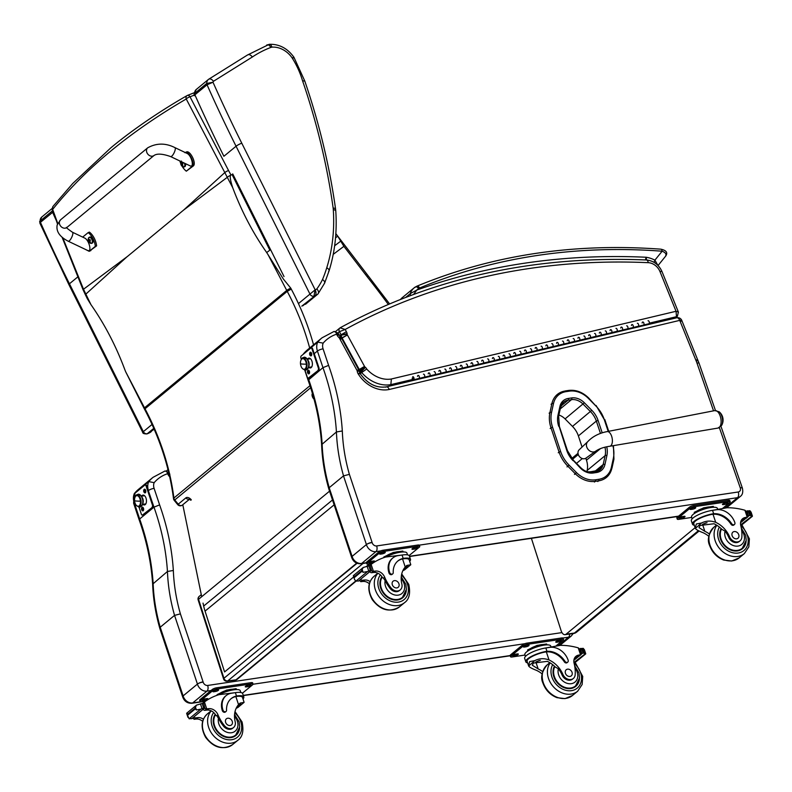 <?xml version="1.0" encoding="UTF-8"?>
<svg xmlns="http://www.w3.org/2000/svg" width="792" height="792" viewBox="0 0 792 792"><rect width="100%" height="100%" fill="white"/><g stroke="black" fill="none" stroke-linecap="round" stroke-linejoin="round"><path stroke-width="1.19" d="M333.214 254.361L343.896 246.342L337.729 236.184L335.521 237.847M270.567 249.638L266.696 252.549L283.387 279.081L290.783 288.169A3.307 0.505 152.4 0 0 286.734 290.417L144.51 407.83L125.69 371.795L144.095 408.385A3.307 0.505 -27.6 0 1 144.51 407.83A132.422 106.039 -129.5 0 0 145.015 408.781L287.229 291.357A234.422 187.704 -129.5 0 1 309.672 348.025M335.838 233.69L337.729 236.184M232.69 187.635C230.165 179.784 229.601 175.626 230.997 175.131L231.036 175.101A129.482 90.674 -130.2 0 1 228.561 170.518L190.011 96.792A3.307 1.069 151.6 0 0 186.239 98.99A3.307 2.485 -120 0 1 187.07 95.604L187.07 95.604A3.307 2.485 -120 0 1 187.338 95.476A3.307 1.921 -111.6 0 1 187.506 95.396A3.307 3.307 0 0 0 187.07 95.604C162.885 109.336 133.294 129.046 110.831 147.847L72.735 183.496L53.193 206.158A3.307 2.772 38.9 0 0 52.955 209.029C85.506 168.498 129.938 131.819 186.239 98.99L232.69 187.635C241.58 211.306 252.915 232.947 266.696 252.549M228.561 170.518A3.307 0.723 152.5 0 0 224.552 172.795L183.665 210.038L127.522 256.39L83.506 289.238L62.845 237.917M87.367 298.782L90.951 304.643L83.506 289.238L83.051 289.724L85.318 294.594L126.789 256.994M90.951 304.643C104.702 324.304 115.998 345.985 124.829 369.676L125.69 371.795M189.387 499.118A3.307 2.653 -129.5 0 1 185.863 497.881L177.715 504.613A3.307 3.307 0 0 0 182.358 505.078A3.307 1.98 50.8 0 1 182.358 505.078A3.307 1.98 50.8 0 1 182.338 505.098L189.516 499.178M53.222 206.128A3.307 2.772 38.9 0 0 53.193 206.158A3.307 3.307 0 0 0 52.628 209.276L57.479 224.027M182.358 505.078L189.565 499.198L182.368 505.078A3.307 2.653 50.5 0 1 178.22 504.187L174.755 499.97A3.307 2.653 -129.5 0 1 173.894 498.029A3.307 1.228 172.8 0 0 173.517 498.703L173.517 498.703A3.307 3.307 0 0 0 174.24 500.386L310.662 387.763M57.747 223.403L52.628 209.276M194.347 95.684L194.891 94.812A3.307 2.653 -129.5 0 1 194.585 93.486L194.347 95.684M301.811 306.138L315.077 295.703A4.633 2.663 -109.8 0 0 315.176 289.842L241.768 143.184A4.633 0.772 -26.6 0 0 236.065 146.233L223.898 156.272A1271.259 1017.938 -129.5 0 1 194.891 94.812L207.049 84.774L212.999 82.239L206.742 83.447A3.307 2.653 50.5 0 0 207.049 84.774A1271.259 1017.938 50.5 0 0 236.065 146.233L309.959 294.089A3.307 2.653 50.5 0 0 313.969 296.099L315.087 289.872L298.445 303.593M302.91 305.742L315.077 295.703A13.246 10.603 50.5 0 0 317.671 294.228A13.246 10.603 50.5 0 0 317.938 293.99L324.611 283.15L329.046 270.913C334.897 252.133 337.144 232.195 335.788 211.078A4.633 1.861 176.3 0 0 333.303 209.613A186.922 149.668 -129.5 0 1 326.759 267.765C329.026 269.132 329.63 270.409 328.561 271.597M317.938 293.99C319.047 292.733 318.671 291.03 316.84 288.902A8.603 6.89 -129.5 0 1 315.176 289.842M324.166 283.734C325.235 282.516 324.69 281.101 322.512 279.507A84.576 67.726 -129.5 0 1 316.84 288.902M208.623 79.299A6.623 5.306 50.5 0 0 208.395 79.467L208.623 79.299C210.078 78.448 211.702 79.101 213.503 81.269L252.371 56.984C250.619 54.797 249.015 54.123 247.559 54.975L269.27 44.303C279.23 43.976 287.456 48.292 293.931 57.252L304.821 81.111L302.544 80.744A643.896 515.592 -129.5 0 1 333.145 208.039A21.849 17.493 -129.5 0 1 333.303 209.613M293.297 57.935C294.406 56.974 294.04 57.004 292.198 58.014A77.982 62.439 -129.5 0 1 302.544 80.744M268.458 44.659C269.834 43.837 271.012 44.659 271.983 47.144A21.572 17.275 -129.5 0 1 292.198 58.014M266.656 45.104C268.082 44.273 269.458 45.055 270.795 47.441A21.572 17.275 -129.5 0 1 271.983 47.144M247.688 54.876L208.712 79.23M39.897 223.205L40.441 222.324A3.307 2.653 -129.5 0 1 40.125 221.008L39.897 223.195L68.874 284.575A4.633 0.772 153.4 0 1 69.449 283.783A1271.259 1017.938 -129.5 0 1 40.441 222.324L53.42 211.712M146.876 433.927L147.352 433.65A3.307 2.653 -129.5 0 1 143.342 431.65L142.659 432.214L68.874 284.575M53.024 210.494L52.282 210.969A3.307 2.653 50.5 0 0 52.599 212.286A1271.259 1017.938 50.5 0 0 56.351 220.661M60.578 219.8L147.728 147.797C156.479 142.966 165.538 142.906 174.923 147.619A4.97 1.495 115.5 0 1 175.082 150.203A4.97 1.495 115.5 0 1 172.953 154.806A4.97 1.495 115.5 0 1 170.656 156.588C162.657 153.757 157.133 153.381 154.054 155.46A4.97 3.98 50.4 0 1 148.757 155.064A4.97 3.98 50.4 0 1 146.619 149.589A4.97 3.98 50.4 0 1 147.728 147.797A4.97 3.98 50.4 0 0 146.619 149.589A4.97 3.98 50.4 0 0 148.757 155.064A4.97 3.98 50.4 0 0 154.054 155.46L66.904 227.452A4.97 3.98 50.4 0 1 61.608 227.066A4.97 3.98 50.4 0 1 59.469 221.592A4.97 3.98 50.4 0 1 60.578 219.8L57.163 225.047C56.004 231.412 59.687 236.808 68.211 241.214A4.97 1.495 -64.5 0 0 71.696 237.372A4.97 1.495 -64.5 0 0 72.488 232.254L84.576 238.006C89.219 239.956 92.268 252.945 87.476 250.391L68.211 241.214M82.695 237.115L88.169 232.591A13.652 7.91 68.7 0 1 95.347 246.342L89.199 251.321L85.338 249.381M89.199 251.321L96.614 245.847A13.652 7.91 -111.3 0 0 89.427 232.105L88.169 232.591M95.347 246.342L96.614 245.847M185.17 152.5L186.13 152.203C189.545 149.183 196.871 163.201 193.317 165.954L186.318 171.181A13.652 7.91 68.7 0 1 182.16 166.3M184.873 152.698C188.288 149.678 195.614 163.696 192.06 166.449L186.318 171.181M180.725 163.429A13.652 7.91 68.7 0 1 179.863 160.974M170.656 156.588L189.912 165.766C194.703 168.31 191.654 155.321 187.011 153.381L174.923 147.619M89.585 237.174A3.257 1.891 68.7 0 1 89.813 237.065A3.257 1.891 68.7 0 1 92.753 239.412A3.257 1.891 68.7 0 1 92.179 243.134A3.257 1.891 68.7 0 1 91.931 243.194M89.813 237.065L88.328 238.56A3.138 1.822 68.7 0 1 88.853 237.62A3.138 1.822 68.7 0 1 92.219 240.471A3.138 1.822 68.7 0 1 90.07 243.035L91.704 243.312A3.257 1.891 -111.3 0 0 92.288 239.59A3.257 1.891 -111.3 0 0 89.347 237.244A3.257 1.891 -111.3 0 0 89.031 237.432A3.257 1.891 -111.3 0 0 88.823 237.65M90.209 242.253A1.732 1 -111.3 0 0 90.397 242.095A4.237 3.168 -127.4 0 1 89.813 241.431L90.407 240.194A1.732 1 -111.3 0 0 90.209 239.837A4.237 0.851 156.6 0 0 89.605 240.214L89.011 239.897A4.237 3.158 -128 0 1 88.823 239.085A1.732 1 -111.3 0 0 88.635 239.243A4.237 3.594 48.3 0 0 88.803 240.075L88.793 240.887A4.237 0.871 156.4 0 0 88.625 241.154A1.732 1 -111.3 0 0 88.813 241.51L89.605 241.609A4.237 3.584 47.6 0 0 90.209 242.253L90.189 242.134A1.604 0.931 68.7 0 0 90.328 242.025M90.268 240.035L89.011 239.897M89.011 241.293L89.872 241.501M88.625 241.154L88.724 241.095A2504.492 518.047 -23.6 0 0 89.684 240.709A1.138 0.663 68.7 0 0 89.704 240.758M89.912 239.62L89.684 240.709M185.457 163.637A3.257 1.891 68.7 0 1 184.675 166.716A3.257 1.891 68.7 0 1 184.427 166.775M184.427 163.152A3.138 1.822 68.7 0 1 184.566 166.28A3.138 1.822 68.7 0 1 182.566 166.607L184.209 166.894A3.257 1.891 -111.3 0 0 184.853 163.35M181.447 161.053L180.833 162.142A3.138 1.822 68.7 0 1 181.061 161.548M182.704 165.835A1.732 1 -111.3 0 0 182.903 165.677A4.237 3.168 -127.4 0 1 182.318 165.013L182.903 163.776A1.732 1 -111.3 0 0 182.714 163.409A4.237 0.851 156.6 0 0 182.101 163.795L181.516 163.479A4.237 3.158 -128 0 1 181.319 162.667A1.732 1 -111.3 0 0 181.13 162.825A4.237 3.594 48.3 0 0 181.299 163.657L181.299 164.459A4.237 0.871 156.4 0 0 181.13 164.726A1.732 1 -111.3 0 0 181.319 165.092L182.101 165.191A4.237 3.584 47.6 0 0 182.704 165.835L182.685 165.716A1.604 0.931 68.7 0 0 182.823 165.607M182.774 163.607L181.516 163.479M181.507 164.875L182.368 165.073M181.13 164.726L181.22 164.667A2504.492 518.047 -23.6 0 0 182.18 164.29A1.138 0.663 68.7 0 0 182.21 164.34M182.417 163.201L182.18 164.29M698.465 530.64L574.408 633.065A6.623 5.306 50.5 0 0 576.665 632.095L699.168 530.967M695.109 527.68L566.102 634.184L574.408 633.065A6.623 3.554 82.3 0 1 573.339 633.551L573.339 633.551A6.623 6.623 0 0 0 576.665 632.095M566.102 634.184A6.623 3.554 82.3 0 1 565.033 634.669A6.623 3.554 82.3 0 1 561.092 630.64L531.402 538.322M602.989 465.241A17.464 13.979 -129.5 0 1 600.267 468.537A17.464 13.979 -129.5 0 1 594.871 471.002L591.545 471.606A17.464 13.979 -129.5 0 1 586.941 471.646L587.169 470.448A20.275 16.236 50.5 0 0 586.456 460.182L585.813 458.221M582.08 447.034L578.378 435.917A20.275 16.236 50.5 0 0 572.487 426.413L565.062 418.909A13.652 10.93 50.5 0 0 558.895 415.018M578.012 453.321L571.794 458.459M578.289 454.519L572.507 459.291M582.328 458.558L576.497 463.37M721.651 425.403A8.049 4.029 -100.3 0 0 719.176 411.8L714.869 410.583A8.88 4.445 79.7 0 1 720.849 418.522A8.88 4.445 79.7 0 1 718.037 428.066L721.651 425.403A10.761 10.761 0 0 0 719.176 411.791M587.773 441.629L579.15 449.816A5.376 4.306 50.5 0 0 579.427 456.548A5.376 4.306 50.5 0 0 585.991 458.103L595.663 451.192A6.207 4.97 -129.5 0 1 595.663 451.192A6.207 4.97 -129.5 0 1 595.653 451.192A6.207 4.97 -129.5 0 1 589.476 450.707A6.207 4.97 -129.5 0 1 586.446 444.48A6.207 4.97 -129.5 0 1 587.773 441.629C592.634 436.471 599.089 433.125 607.137 431.6L714.869 410.583M235.462 680.081A3.307 1.772 -97.7 0 0 235.996 679.833L227.69 680.952A3.307 1.772 82.3 0 1 227.155 681.199L235.462 680.081A3.307 3.307 0 0 0 237.125 679.348L237.125 679.348A3.307 2.653 -129.5 0 1 235.996 679.833L355.509 581.17M223.562 678.932A3.307 0.881 -17.8 0 1 223.938 678.289L198.544 599.316A3.307 0.881 162.2 0 0 198.168 599.96L223.562 678.932A3.307 3.307 0 0 0 227.155 681.199M329.551 491.159L198.544 599.316A3.307 2.653 -129.5 0 1 199.208 596.396A3.307 3.307 0 0 0 198.168 599.96M353.707 576.913L227.69 680.952A3.307 2.653 -129.5 0 1 223.938 678.289L363.063 563.439M182.794 504.732L201.703 596.713M356.687 563.152L224.572 671.933L357.073 563.3M224.572 671.933L205.059 611.127A52.965 42.431 -129.5 0 1 203.673 606.048L203.019 603.108M134.729 501.88L134.125 502.375A4.366 1.138 161.6 0 0 133.62 503.217L139.145 519.799L139.659 518.968L134.125 502.375A13.246 10.603 -129.5 0 1 134.442 493.426L148.757 481.615A13.246 10.603 50.5 0 0 148.441 490.555A4.366 1.138 -18.4 0 1 154.103 488.347A8.87 7.108 -129.5 0 1 154.173 482.655L148.757 481.615A49.658 39.768 50.5 0 1 153.034 477.338L138.719 489.159A49.658 39.768 -129.5 0 0 134.442 493.426L138.719 489.159M159.895 628.64L182.615 696.742L183.12 695.891L160.212 627.224A183.041 146.57 -129.5 0 1 153.133 583.298A226.522 181.378 50.5 0 0 139.659 518.968L153.975 507.147A226.522 181.378 -129.5 0 1 167.449 571.477A183.041 146.57 50.5 0 0 174.547 615.384L197.436 684.08A4.366 1.138 -18.4 0 1 203.089 681.862L180.398 613.859L174.517 615.404L160.212 627.224L159.895 628.64C155.628 613.741 153.202 598.92 152.638 584.169L167.449 571.477L173.339 570.478A230.888 184.882 50.5 0 0 159.618 504.9L154.103 488.347M164.548 471.24C166.023 470.646 167.033 471.468 167.577 473.715L168.369 473.161M169.023 472.596L165.053 470.963L153.034 477.338M203.168 682.13A4.366 1.287 164.8 0 0 197.436 684.08A8.276 6.623 50.5 0 0 206.999 691.119A4.366 2.356 -98.5 0 0 207.682 685.456A3.911 3.128 -129.5 0 1 203.168 682.13A4.366 3.495 50.5 0 0 203.089 681.862M169.31 474.873C170.339 473.933 169.904 473.814 168.013 474.507A7.494 5.999 50.5 0 0 169.706 476.833M148.322 490.654L153.975 507.147L159.618 504.9M133.62 503.217L134.234 493.634M139.154 519.809C146.758 541.283 151.252 562.736 152.638 584.189L152.638 584.169M197.436 684.08L183.12 695.891A8.276 6.623 -129.5 0 0 192.684 702.94A4.366 2.356 81.5 0 1 192.001 703.256L205.455 701.247M303.247 354.291A13.246 10.603 -129.5 0 1 303.425 353.915L317.74 342.104A13.246 10.603 50.5 0 0 317.424 351.044A4.366 1.138 -18.4 0 1 323.077 348.836A8.87 7.108 -129.5 0 1 323.156 343.144L317.74 342.104A49.658 39.768 50.5 0 1 322.017 337.828L307.702 349.648A49.658 39.768 -129.5 0 0 303.425 353.915L307.702 349.648M333.531 331.729C335.006 331.135 336.016 331.957 336.56 334.204L337.352 333.65M340.996 339.025C342.025 338.085 341.58 337.946 339.669 338.6L356.954 370.339A4.366 0.614 151.4 0 1 358.776 369.923L341.055 337.352L338.006 333.085L334.036 331.452L322.017 337.828M343.5 475.893L366.409 544.569A4.366 1.138 -18.4 0 1 372.072 542.352L349.381 474.349L343.5 475.893L329.185 487.714L328.878 489.129C324.601 474.23 322.186 459.409 321.621 444.658L336.432 431.967L342.312 430.967A230.888 184.882 50.5 0 0 328.601 365.389L323.077 348.836M681.249 321.205A4.366 0.96 158 0 0 681.773 320.404A4.366 0.96 158 0 0 679.734 320.374A4.366 2.435 -103.4 0 0 676.705 317.79L386.318 386.872C376.131 388.308 367.31 383.734 359.835 373.161L359.489 371.517L357.182 370.765A6.781 5.435 50.5 0 0 358.043 373.646A29.195 23.384 50.5 0 0 389.278 389.466L679.734 320.374L695.802 360.053A38.669 30.967 -129.5 0 1 696.98 363.073L713.543 410.84M385.694 387.179C387.021 386.397 388.209 387.159 389.278 389.466M359.271 373.873C360.301 372.943 359.885 372.864 358.043 373.646M358.776 369.923L359.489 371.517M358.499 371.181C359.528 370.24 359.083 370.092 357.162 370.745A2.01 1.604 -129.5 0 1 357.182 370.765M340.619 338.293C341.649 337.362 341.223 337.253 339.352 337.986A8.356 6.692 -129.5 0 1 339.669 338.6M339.61 336.867C340.778 336.085 340.669 336.422 339.293 337.877A1.406 1.119 -129.5 0 1 339.352 337.986M338.293 335.363C339.322 334.422 338.887 334.303 336.996 334.996A7.494 5.999 50.5 0 0 339.293 337.877M304.791 370.28L308.128 380.289L322.958 367.637L328.601 365.389M372.151 542.619A4.366 1.287 164.8 0 0 366.409 544.569A8.276 6.623 50.5 0 0 375.982 551.608A4.366 2.356 -98.5 0 0 376.665 545.945A3.911 3.128 -129.5 0 1 372.151 542.619A4.366 3.495 50.5 0 0 372.072 542.352M715.463 410.503L699.088 363.31L681.773 320.404A4.366 4.366 0 0 0 676.705 317.79M697.297 360.825C698.316 359.865 697.821 359.608 695.802 360.053M366.409 544.569L352.103 556.38L329.185 487.714M587.11 470.725L587.387 469.191M328.878 489.129L351.599 557.231L352.103 556.38A8.276 6.623 -129.5 0 0 361.667 563.429A4.366 2.356 81.5 0 1 360.984 563.746L366.478 562.924M677.447 316.196A3.307 2.653 -129.5 0 1 677.388 316.246L678.398 312.088L676.051 311.276L676.487 316.691L674.527 318.315M337.897 332.917L339.412 331.67L341.095 334.759L346.391 331.7L345.173 329.472L340.124 327.848A3.307 2.653 50.5 0 0 339.798 328.066A3.307 2.653 50.5 0 0 339.788 328.076A3.307 2.653 50.5 0 0 339.412 331.67L345.173 329.472A793.475 635.362 -129.5 0 1 648.262 262.677A12.187 9.752 -129.5 0 1 659.983 271.597L676.051 311.276L391.367 378.992L390.852 384.635L412.711 379.437M391.367 378.992A27.077 21.681 -129.5 0 1 366.696 368.993A6.702 5.366 50.5 0 0 365.458 367.32A1.049 0.842 -129.5 0 1 364.657 366.617A2.02 1.614 -129.5 0 1 364.528 366.399L347.401 334.957L342.124 338.045L359.212 369.399A6.386 5.118 50.5 0 0 359.499 369.904A5.692 4.564 50.5 0 0 360.33 371.022A5.415 4.336 50.5 0 0 361.35 371.943A2.336 1.871 -129.5 0 1 361.617 372.468A31.452 25.186 50.5 0 0 390.852 384.635L388.892 386.258M364.528 366.399L358.717 369.805M347.401 334.957A1.633 1.307 -129.5 0 1 347.341 334.848L342.025 337.857A5.999 4.801 50.5 0 0 342.124 338.045L341.629 338.451M347.341 334.848A1.624 1.297 -129.5 0 1 347.104 334.125L341.223 335.174A5.989 4.792 50.5 0 0 342.025 337.857L341.53 338.263M347.104 334.125A3.247 2.594 -129.5 0 1 347.134 333.571L341.213 334.976A7.613 6.098 50.5 0 0 341.223 335.174L340.025 336.154M366.696 368.993L360.152 373.675M365.458 367.32L359.845 373.18M364.894 366.943L359.518 371.695M364.657 366.617L358.984 370.319M339.917 336.055L341.213 334.976A2.703 2.168 -129.5 0 0 341.095 334.759L339.738 335.877M400.247 589.911L399.445 590.565A7.296 5.841 -129.5 0 1 389.892 588.139L390.694 587.476A7.296 5.841 -129.5 0 0 400.247 589.911A7.296 5.841 -129.5 0 0 401.861 584.011A23.077 18.483 -129.5 0 1 405.237 567.023L406.84 565.448L410.781 564.755L404.603 569.854L410.781 564.755M404.603 569.854L402.831 570.735M405.92 566.29L407.335 566.023L406.108 567.686L403.475 569.488M397.594 561.221A18.761 15.028 -129.5 0 1 402.544 558.934L404.108 558.251A15.018 3.911 -18.4 0 1 410.484 559.35L409.375 556.004A15.018 3.911 161.6 0 0 402.059 555.024L398.237 555.598A16.246 13.009 50.5 0 0 392.852 557.954A16.246 13.009 50.5 0 0 389.664 572.497A2.079 1.663 50.5 0 0 393.238 572.557A18.761 15.028 50.5 0 1 397.911 560.954A18.761 15.028 50.5 0 1 403.187 558.409L402.059 555.024M404.108 558.251L403.187 558.409M410.484 559.35A15.018 3.911 -18.4 0 1 409.692 561.35M369.953 565.528L371.121 564.379A70.379 56.361 -129.5 0 1 385.763 557.024L401.277 555.143M369.359 583.763A8.514 6.821 50.5 0 0 363.053 581.427A46.916 37.571 50.5 0 0 360.835 581.674L359.716 580.189M360.756 581.684L362.469 580.269A1.564 1.247 -129.5 0 1 360.805 579.298M353.361 575.863L354.648 579.734L353.42 576.012L354.133 576.051L353.42 576.012L354.539 579.388L355.836 581.179L367.538 571.517L370.349 570.398A5.574 4.465 -129.5 0 1 371.24 570.487L358.39 581.1L371.24 570.487M371.557 570.418L370.3 565.904L369.587 565.538A5.574 4.465 -129.5 0 1 368.844 565.874L363.201 567.498L353.351 575.626M354.034 576.972L361.498 570.814L363.201 567.498M367.538 571.517L363.092 572.329L361.498 570.814M403.465 558.776A13.622 3.544 -18.4 0 1 409.167 559.796L410.731 564.498M392.723 573.844L392.08 574.378A2.079 1.663 -129.5 0 1 389.02 573.032A16.246 13.009 -129.5 0 1 392.208 558.479L392.852 557.954M362.469 580.269A46.916 37.571 -129.5 0 1 364.765 580.011A8.514 6.821 -129.5 0 1 370.112 581.595M358.39 581.1A5.574 4.465 -129.5 0 0 357.509 581.001L355.836 581.179M383.823 557.647L383.793 557.024L393.218 552.489L402.831 551.054L403.128 551.945M393.218 552.489L393.515 553.4M383.793 557.024L383.981 557.598M384.971 557.271A11.543 3 -18.4 0 1 403.029 551.945M371.587 564.033L372.131 563.647M390.694 587.476A36.491 29.225 -129.5 0 1 384.665 577.17A8.514 6.821 -129.5 0 0 375.636 571.032A46.916 37.571 -129.5 0 0 373.428 571.279L370.805 570.686M369.963 571.725A1.564 1.247 -129.5 0 0 371.636 572.705A46.916 37.571 -129.5 0 1 373.923 572.448A8.514 6.821 -129.5 0 1 382.536 577.695L383.467 578.16L384.665 577.17M385.882 557.014A13.622 3.544 -18.4 0 1 399.109 552.41A13.622 3.544 -18.4 0 1 406.94 553.093L407.533 554.885M372.428 563.429L368.379 564.033A3.307 0.861 -18.4 0 1 366.765 563.815L366.369 562.607A3.307 0.861 -18.4 0 1 366.745 561.964L378.982 551.866A3.307 0.861 -18.4 0 1 383.269 550.192L417.731 545.054A3.307 0.861 -18.4 0 1 419.344 545.272L419.74 546.48A3.307 0.861 -18.4 0 1 419.364 547.114L409.108 555.578M366.765 563.815A3.307 0.861 -18.4 0 1 367.151 563.181L379.388 553.083A3.307 0.861 -18.4 0 1 383.675 551.41L418.136 546.262A3.307 0.861 -18.4 0 1 419.74 546.48M415.166 547.549L416.543 547.341A2.277 0.594 -18.4 0 1 417.651 547.49A2.277 0.594 -18.4 0 1 416.671 548.371A2.277 0.594 -18.4 0 1 414.444 549.074L413.068 549.282A2.277 0.594 -18.4 0 1 411.959 549.133A2.277 0.594 -18.4 0 1 412.939 548.262A2.277 0.594 -18.4 0 1 415.166 547.549M372.072 561.221L373.448 561.013A2.277 0.594 -18.4 0 1 374.557 561.162A2.277 0.594 -18.4 0 1 373.577 562.043A2.277 0.594 -18.4 0 1 371.349 562.746L369.963 562.954A2.277 0.594 -18.4 0 1 368.864 562.805A2.277 0.594 -18.4 0 1 369.844 561.934A2.277 0.594 -18.4 0 1 372.072 561.221M382.774 552.38L384.15 552.173A2.277 0.594 -18.4 0 1 385.258 552.321A2.277 0.594 -18.4 0 1 384.278 553.202A2.277 0.594 -18.4 0 1 382.051 553.915L380.675 554.113A2.277 0.594 -18.4 0 1 379.566 553.964A2.277 0.594 -18.4 0 1 380.546 553.093A2.277 0.594 -18.4 0 1 382.774 552.38M415.424 547.51A2.277 0.594 -18.4 0 1 414.038 547.866L413.79 547.906M372.319 561.182A2.277 0.594 -18.4 0 1 370.943 561.538L370.686 561.577M383.031 552.341A2.277 0.594 -18.4 0 1 381.645 552.697L381.397 552.737M401.603 598.544A14.899 11.93 50.5 0 0 402.692 597.148M406.286 590.486A14.899 11.93 -129.5 0 1 402.613 597.812A14.899 11.93 -129.5 0 1 384.981 595.089A14.899 11.93 -129.5 0 1 381.922 576.695M389.892 588.139A36.491 29.225 -129.5 0 1 385.159 580.655L383.467 578.16M401.247 576.883L405.831 584.268L406.415 589.367L402.465 597.336L400.405 599.039A14.434 11.553 -129.5 0 1 400 599.356M392.317 584.753A3.97 3.178 50.5 0 0 398.158 587.327A3.97 3.178 50.5 0 0 398.079 582.239A3.97 3.178 50.5 0 0 393.099 581.199A3.97 3.178 50.5 0 0 392.317 584.753M708.82 536.303A23.077 18.483 50.5 0 0 703.128 532.729C698.217 530.848 695.614 529.313 695.297 528.115L696.326 523.977L701.474 523.027L695.356 528.422L693.792 523.72A13.622 3.544 -18.4 0 1 712.038 514.374L713.018 514.246A18.761 15.028 -129.5 0 1 731.016 524.235A2.079 1.663 -129.5 0 0 733.808 525.027L734.441 524.492A2.079 1.663 50.5 0 0 734.857 522.631A16.246 13.009 50.5 0 0 716.364 509.771L712.533 510.335A15.018 3.911 161.6 0 0 697.821 515.018A15.018 3.911 161.6 0 0 691.357 520.809L692.465 524.156A15.018 3.911 -18.4 0 1 712.681 513.85L712.038 514.374M701.474 523.027C706.038 520.71 710.79 520.483 715.711 522.334A23.077 18.483 -129.5 0 1 729.561 536.748L728.769 537.412A7.296 5.841 -129.5 0 0 739.253 541.5L740.055 540.847A7.296 5.841 -129.5 0 1 729.561 536.748M741.688 530.462A11.128 8.91 -129.5 0 1 739.857 545.559A11.128 8.91 -129.5 0 1 725.343 537.263A11.128 8.91 -129.5 0 1 725.076 531.145L721.977 529.412A23.077 18.483 50.5 0 0 713.998 523.75L700.059 525.462L698.989 527.611L704.84 531.313A23.077 18.483 50.5 0 1 709.375 533.986M694.307 525.274A15.018 3.911 -18.4 0 1 692.465 524.156M734.441 524.492A2.079 1.663 50.5 0 1 731.659 523.7A18.761 15.028 50.5 0 0 713.661 513.721L712.681 513.85M711.761 510.464L726.997 507.751A70.379 56.361 -129.5 0 1 744.916 510.246L745.985 511.137L747.826 516.641M719.384 527.066A17.216 13.781 50.5 0 0 718.601 539.402A17.216 13.781 50.5 0 0 742.658 551.42A17.216 13.781 50.5 0 0 740.787 525.69A8.514 6.821 -129.5 0 1 742.649 518.701A8.514 6.821 -129.5 0 1 745.054 517.552A46.916 37.571 -129.5 0 1 747.222 517.146L747.361 516.137L747.292 517.136L745.589 518.552A1.564 1.247 50.5 0 0 746.104 518.324L747.727 516.978M741.659 525.007L752.4 516.275M752.331 515.889L741.094 524.532M745.589 518.552A46.916 37.571 50.5 0 0 743.341 518.958A8.514 6.821 50.5 0 0 741.866 519.502M707.048 522.73A88.961 71.231 50.5 0 0 702.524 524.363L704.84 531.313M705.959 522.898L702.524 524.363M746.143 511.612L747.361 510.81A5.574 4.465 50.5 0 0 748.242 510.899L749.757 515.424L751.618 515.849M752.39 516.038L751.103 512.167L749.915 510.721L748.242 510.899M694.327 513.444L694.267 512.335L703.692 507.801L713.305 506.365L713.602 507.256M703.692 507.801L703.989 508.712M694.267 512.335L694.564 513.246M693.99 513.761A11.543 3 -18.4 0 1 703.227 508.959A11.543 3 -18.4 0 1 713.503 507.256M749.757 515.424A5.574 4.465 50.5 0 0 749.014 515.76L747.836 516.731M747.044 510.88L748.292 515.394L749.014 515.76M740.787 525.68A36.491 29.225 -129.5 0 1 741.876 536.719A7.296 5.841 -129.5 0 1 740.055 540.847M692.149 518.819L691.555 517.028A13.622 3.544 -18.4 0 1 697.425 511.771A13.622 3.544 -18.4 0 1 710.78 507.523A13.622 3.544 -18.4 0 1 717.413 508.405L717.651 509.147M691.693 517.433L678.853 519.344A3.307 0.861 -18.4 0 1 677.249 519.126L676.843 517.918A3.307 0.861 -18.4 0 1 677.219 517.275L689.456 507.177A3.307 0.861 -18.4 0 1 693.742 505.504L728.204 500.366A3.307 0.861 -18.4 0 1 729.818 500.584L730.224 501.791A3.307 0.861 -18.4 0 1 729.838 502.425L722.591 508.405M677.249 519.126A3.307 0.861 -18.4 0 1 677.625 518.493L689.862 508.395A3.307 0.861 -18.4 0 1 694.148 506.722L728.61 501.574A3.307 0.861 -18.4 0 1 730.224 501.791M692.525 509.226L691.149 509.424A2.277 0.594 -18.4 0 1 690.04 509.286A2.277 0.594 -18.4 0 1 691.02 508.405A2.277 0.594 -18.4 0 1 693.247 507.692L694.634 507.484A2.277 0.594 -18.4 0 1 695.732 507.632A2.277 0.594 -18.4 0 1 694.752 508.513A2.277 0.594 -18.4 0 1 692.525 509.226L691.871 508.048M681.823 518.057L680.447 518.265A2.277 0.594 -18.4 0 1 679.338 518.116A2.277 0.594 -18.4 0 1 680.318 517.245A2.277 0.594 -18.4 0 1 682.546 516.533L683.922 516.325A2.277 0.594 -18.4 0 1 685.031 516.473A2.277 0.594 -18.4 0 1 684.05 517.354A2.277 0.594 -18.4 0 1 681.823 518.057L681.169 516.889M724.918 504.395L723.542 504.593A2.277 0.594 -18.4 0 1 722.433 504.445A2.277 0.594 -18.4 0 1 723.413 503.573A2.277 0.594 -18.4 0 1 725.64 502.861L727.016 502.653A2.277 0.594 -18.4 0 1 728.125 502.801A2.277 0.594 -18.4 0 1 727.145 503.682A2.277 0.594 -18.4 0 1 724.918 504.395L724.264 503.217M693.505 507.652A2.277 0.594 -18.4 0 1 692.119 508.009M682.793 516.493A2.277 0.594 -18.4 0 1 681.417 516.849M725.898 502.821A2.277 0.594 -18.4 0 1 724.512 503.177M742.5 548.084A14.899 11.93 -129.5 0 1 741.411 549.48M721.126 528.581A14.899 11.93 50.5 0 0 720.532 539.114A14.899 11.93 50.5 0 0 742.421 548.747A14.899 11.93 50.5 0 0 746.094 541.421M725.076 531.145A23.077 18.483 -129.5 0 1 728.769 537.412M741.312 528.066L745.668 535.303L746.222 540.352L742.272 548.272L740.213 549.975A14.434 11.553 -129.5 0 1 739.797 550.292M738.748 534.699A3.97 3.178 50.5 0 0 732.907 532.135A3.97 3.178 50.5 0 0 732.986 537.223A3.97 3.178 50.5 0 0 737.966 538.263A3.97 3.178 50.5 0 0 738.748 534.699M233.551 727.531L232.759 728.185A7.296 5.841 -129.5 0 1 223.205 725.749L223.997 725.096A7.296 5.841 -129.5 0 0 233.551 727.531A7.296 5.841 -129.5 0 0 235.165 721.631A23.077 18.483 -129.5 0 1 238.55 704.642L240.154 703.058L244.085 702.375L237.917 707.474L244.085 702.375M237.917 707.474L236.145 708.345M239.233 703.91L240.649 703.643L239.422 705.306L236.788 707.107M230.908 698.841A18.761 15.028 -129.5 0 1 235.858 696.554L237.422 695.861A15.018 3.911 -18.4 0 1 243.797 696.97L242.679 693.624A15.018 3.911 161.6 0 0 235.373 692.644L231.551 693.218A16.246 13.009 50.5 0 0 226.165 695.564A16.246 13.009 50.5 0 0 222.978 710.117A2.079 1.663 50.5 0 0 226.552 710.177A18.761 15.028 50.5 0 1 231.224 698.564A18.761 15.028 50.5 0 1 236.501 696.019L235.373 692.644M237.422 695.861L236.501 696.019M243.797 696.97A15.018 3.911 -18.4 0 1 242.995 698.97M203.267 703.138L204.435 701.999A70.379 56.361 -129.5 0 1 219.077 694.643L234.59 692.762M202.673 721.373A8.514 6.821 50.5 0 0 196.367 719.037A46.916 37.571 50.5 0 0 194.149 719.294L193.03 717.809M194.07 719.304L195.782 717.889A1.564 1.247 -129.5 0 1 194.119 716.909M186.674 713.483L187.961 717.354L186.724 713.632L187.447 713.671L186.724 713.632L189.149 718.789L200.851 709.137L203.663 708.018A5.574 4.465 -129.5 0 1 204.554 708.107L191.704 718.71L204.554 708.107M204.871 708.038L203.613 703.514L202.9 703.148A5.574 4.465 -129.5 0 1 202.158 703.484L196.505 705.108L186.665 713.236M187.338 714.592L194.812 708.424L196.505 705.108M200.851 709.137L196.406 709.939L194.812 708.424M236.778 696.396A13.622 3.544 -18.4 0 1 242.481 697.406L244.045 702.118M226.027 711.463L225.393 711.988A2.079 1.663 -129.5 0 1 222.334 710.642A16.246 13.009 -129.5 0 1 225.522 696.099L226.165 695.564M195.782 717.889A46.916 37.571 -129.5 0 1 198.079 717.621A8.514 6.821 -129.5 0 1 203.425 719.205M191.704 718.71A5.574 4.465 -129.5 0 0 190.813 718.621L189.149 718.789M217.137 695.267L217.097 694.634L226.522 690.109L236.145 688.674L236.432 689.565M226.522 690.109L226.829 691.02M217.097 694.634L217.295 695.218M218.285 694.891A11.543 3 -18.4 0 1 236.343 689.565M204.9 701.653L202.594 703.316M223.997 725.096A36.491 29.225 -129.5 0 1 217.978 714.79A8.514 6.821 -129.5 0 0 208.949 708.642A46.916 37.571 -129.5 0 0 206.742 708.899L204.118 708.305M203.277 709.345A1.564 1.247 -129.5 0 0 204.95 710.325A46.916 37.571 -129.5 0 1 207.237 710.058A8.514 6.821 -129.5 0 1 215.84 715.315L216.78 715.78L217.978 714.79M219.196 694.624A13.622 3.544 -18.4 0 1 232.422 690.03A13.622 3.544 -18.4 0 1 240.253 690.713L240.847 692.505M205.742 701.049L201.693 701.653A3.307 0.861 -18.4 0 1 200.079 701.435L199.673 700.217A3.307 0.861 -18.4 0 1 200.059 699.583L212.296 689.486A3.307 0.861 -18.4 0 1 216.582 687.812L251.044 682.664A3.307 0.861 -18.4 0 1 252.648 682.882L253.054 684.1A3.307 0.861 -18.4 0 1 252.678 684.733L242.421 693.198M200.079 701.435A3.307 0.861 -18.4 0 1 200.465 700.801L212.701 690.693A3.307 0.861 -18.4 0 1 216.988 689.02L251.45 683.882A3.307 0.861 -18.4 0 1 253.054 684.1M248.48 685.169L249.856 684.961A2.277 0.594 -18.4 0 1 250.965 685.11A2.277 0.594 -18.4 0 1 249.985 685.981A2.277 0.594 -18.4 0 1 247.757 686.694L246.381 686.902A2.277 0.594 -18.4 0 1 245.273 686.753A2.277 0.594 -18.4 0 1 246.253 685.872A2.277 0.594 -18.4 0 1 248.48 685.169M205.385 698.831L206.761 698.633A2.277 0.594 -18.4 0 1 207.87 698.782A2.277 0.594 -18.4 0 1 206.89 699.653A2.277 0.594 -18.4 0 1 204.663 700.366L203.277 700.573A2.277 0.594 -18.4 0 1 202.168 700.425A2.277 0.594 -18.4 0 1 203.148 699.544A2.277 0.594 -18.4 0 1 205.385 698.831M216.087 690L217.463 689.792A2.277 0.594 -18.4 0 1 218.572 689.941A2.277 0.594 -18.4 0 1 217.592 690.822A2.277 0.594 -18.4 0 1 215.365 691.525L213.989 691.733A2.277 0.594 -18.4 0 1 212.88 691.584A2.277 0.594 -18.4 0 1 213.86 690.703A2.277 0.594 -18.4 0 1 216.087 690M248.728 685.129A2.277 0.594 -18.4 0 1 247.351 685.486L247.104 685.516M205.633 698.801A2.277 0.594 -18.4 0 1 204.257 699.148L203.999 699.188M216.335 689.961A2.277 0.594 -18.4 0 1 214.959 690.317L214.711 690.357M234.917 736.154A14.899 11.93 50.5 0 0 235.996 734.758M239.6 728.105A14.899 11.93 -129.5 0 1 235.927 735.431A14.899 11.93 -129.5 0 1 218.295 732.709A14.899 11.93 -129.5 0 1 215.236 714.305M223.205 725.749A36.491 29.225 -129.5 0 1 218.473 718.275L216.78 715.78M234.561 714.503L239.144 721.888L239.728 726.977L235.778 734.956L233.719 736.649A14.434 11.553 -129.5 0 1 233.303 736.966M225.631 722.373A3.97 3.178 50.5 0 0 231.472 724.937A3.97 3.178 50.5 0 0 231.393 719.849A3.97 3.178 50.5 0 0 226.413 718.809A3.97 3.178 50.5 0 0 225.631 722.373M542.134 673.923A23.077 18.483 50.5 0 0 536.441 670.339C531.531 668.468 528.927 666.933 528.611 665.735L529.64 661.597L534.778 660.637L528.67 666.042L527.096 661.34A13.622 3.544 -18.4 0 1 545.341 651.994L546.332 651.865A18.761 15.028 -129.5 0 1 564.33 661.845A2.079 1.663 -129.5 0 0 567.112 662.637L567.755 662.112A2.079 1.663 50.5 0 0 568.161 660.251A16.246 13.009 50.5 0 0 549.678 647.381L545.846 647.955A15.018 3.911 161.6 0 0 531.125 652.638A15.018 3.911 161.6 0 0 524.66 658.429L525.779 661.775A15.018 3.911 -18.4 0 1 545.995 651.46L545.341 651.994M534.778 660.637C539.352 658.32 544.094 658.093 549.024 659.954A23.077 18.483 -129.5 0 1 562.874 674.368L562.082 675.022A7.296 5.841 -129.5 0 0 572.567 679.12L573.358 678.467A7.296 5.841 -129.5 0 1 562.874 674.368M574.992 668.082A11.128 8.91 -129.5 0 1 573.17 683.169A11.128 8.91 -129.5 0 1 558.657 674.873A11.128 8.91 -129.5 0 1 558.39 668.765L555.291 667.022A23.077 18.483 50.5 0 0 547.312 661.36L533.372 663.082L532.303 665.221L538.154 668.933A23.077 18.483 50.5 0 1 542.688 671.606M527.62 662.894A15.018 3.911 -18.4 0 1 525.779 661.775M567.755 662.112A2.079 1.663 50.5 0 1 564.963 661.32A18.761 15.028 50.5 0 0 546.975 651.331L545.995 651.46M545.074 648.084L560.31 645.361A70.379 56.361 -129.5 0 1 578.229 647.856L579.298 648.747L581.13 654.261M552.697 664.686A17.216 13.781 50.5 0 0 551.915 677.021A17.216 13.781 50.5 0 0 575.972 689.04A17.216 13.781 50.5 0 0 574.101 663.31A8.514 6.821 -129.5 0 1 575.962 656.321A8.514 6.821 -129.5 0 1 578.368 655.162A46.916 37.571 -129.5 0 1 580.536 654.766L580.665 653.756L580.605 654.756L578.893 656.162A1.564 1.247 50.5 0 0 579.417 655.934L581.041 654.598M574.972 662.627L585.714 653.895M585.644 653.499L574.408 662.152M578.893 656.162A46.916 37.571 50.5 0 0 576.655 656.578A8.514 6.821 50.5 0 0 575.17 657.112M540.362 660.34A88.961 71.231 50.5 0 0 535.837 661.973L538.154 668.933M539.273 660.518L535.837 661.973M579.457 649.232L580.675 648.42A5.574 4.465 50.5 0 0 581.556 648.509L583.07 653.044L584.932 653.459M585.704 653.657L584.417 649.777L583.229 648.341L581.556 648.509M527.64 651.054L527.581 649.945L537.006 645.421L546.619 643.985L546.916 644.876M537.006 645.421L537.303 646.331M527.581 649.945L527.878 650.856M527.304 651.38A11.543 3 -18.4 0 1 536.54 646.569A11.543 3 -18.4 0 1 546.817 644.876M583.07 653.044A5.574 4.465 50.5 0 0 582.318 653.38L581.15 654.341M580.358 648.49L581.605 653.014L582.318 653.38M574.101 663.29A36.491 29.225 -129.5 0 1 575.19 674.329A7.296 5.841 -129.5 0 1 573.358 678.467M525.462 656.429L524.868 654.638A13.622 3.544 -18.4 0 1 530.739 649.391A13.622 3.544 -18.4 0 1 544.094 645.134A13.622 3.544 -18.4 0 1 550.727 646.024L550.965 646.757M525.007 655.043L512.167 656.964A3.307 0.861 -18.4 0 1 510.553 656.746L510.157 655.529A3.307 0.861 -18.4 0 1 510.533 654.895L522.769 644.797A3.307 0.861 -18.4 0 1 527.056 643.124L561.518 637.976A3.307 0.861 -18.4 0 1 563.132 638.194L563.528 639.411A3.307 0.861 -18.4 0 1 563.152 640.045L555.905 646.024M510.553 656.746A3.307 0.861 -18.4 0 1 510.939 656.113L523.175 646.005A3.307 0.861 -18.4 0 1 527.462 644.332L561.924 639.193A3.307 0.861 -18.4 0 1 563.528 639.411M525.838 646.836L524.462 647.044A2.277 0.594 -18.4 0 1 523.354 646.896A2.277 0.594 -18.4 0 1 524.334 646.024A2.277 0.594 -18.4 0 1 526.561 645.312L527.937 645.104A2.277 0.594 -18.4 0 1 529.046 645.252A2.277 0.594 -18.4 0 1 528.066 646.133A2.277 0.594 -18.4 0 1 525.838 646.836L525.185 645.668M515.137 655.677L513.751 655.885A2.277 0.594 -18.4 0 1 512.652 655.736A2.277 0.594 -18.4 0 1 513.632 654.855A2.277 0.594 -18.4 0 1 515.859 654.143L517.235 653.944A2.277 0.594 -18.4 0 1 518.344 654.093A2.277 0.594 -18.4 0 1 517.364 654.964A2.277 0.594 -18.4 0 1 515.137 655.677L514.473 654.499M558.231 642.005L556.855 642.213A2.277 0.594 -18.4 0 1 555.746 642.064A2.277 0.594 -18.4 0 1 556.726 641.183A2.277 0.594 -18.4 0 1 558.954 640.481L560.33 640.273A2.277 0.594 -18.4 0 1 561.439 640.421A2.277 0.594 -18.4 0 1 560.459 641.292A2.277 0.594 -18.4 0 1 558.231 642.005L557.578 640.827M526.819 645.272A2.277 0.594 -18.4 0 1 525.433 645.628M516.107 654.113A2.277 0.594 -18.4 0 1 514.731 654.469M559.211 640.441A2.277 0.594 -18.4 0 1 557.825 640.797M575.804 685.694A14.899 11.93 -129.5 0 1 574.725 687.09M554.44 666.191A14.899 11.93 50.5 0 0 553.836 676.724A14.899 11.93 50.5 0 0 575.734 686.367A14.899 11.93 50.5 0 0 579.407 679.041M558.39 668.765A23.077 18.483 -129.5 0 1 562.082 675.022M574.626 665.676L578.982 672.913L579.526 677.972L575.586 685.892L573.527 687.585A14.434 11.553 -129.5 0 1 573.111 687.902M572.052 672.319A3.97 3.178 50.5 0 0 566.221 669.745A3.97 3.178 50.5 0 0 566.29 674.833A3.97 3.178 50.5 0 0 571.279 675.873A3.97 3.178 50.5 0 0 572.052 672.319M631.442 325.502A1.594 0.881 76.6 0 1 632.006 324.552A1.594 0.881 76.6 0 1 633.174 325.69A1.594 0.881 76.6 0 1 632.957 327.532L632.075 327.799M632.214 328.135L627.601 328.809A1.594 0.881 -103.4 0 0 627.828 326.957A1.594 0.881 -103.4 0 0 626.65 325.819A1.594 0.881 76.6 0 1 627.888 327.165A1.594 0.881 76.6 0 1 627.393 328.918M610.048 330.591A1.594 0.881 76.6 0 1 610.612 329.64A1.594 0.881 76.6 0 1 611.78 330.779A1.594 0.881 76.6 0 1 611.563 332.62L610.691 332.887M610.83 333.224L606.217 333.897A1.594 0.881 -103.4 0 0 606.434 332.046A1.594 0.881 -103.4 0 0 605.266 330.907A1.594 0.881 76.6 0 1 606.494 332.254A1.594 0.881 76.6 0 1 605.999 334.006M588.654 335.679A1.594 0.881 76.6 0 1 589.218 334.729A1.594 0.881 76.6 0 1 590.396 335.867A1.594 0.881 76.6 0 1 590.169 337.709L589.298 337.976M589.436 338.313L584.823 338.986A1.594 0.881 -103.4 0 0 585.041 337.135A1.594 0.881 -103.4 0 0 583.872 335.996A1.594 0.881 76.6 0 1 585.1 337.342A1.594 0.881 76.6 0 1 584.605 339.095M567.27 340.768A1.594 0.881 76.6 0 1 567.824 339.817A1.594 0.881 76.6 0 1 569.002 340.956A1.594 0.881 76.6 0 1 568.775 342.797L567.904 343.065M568.042 343.401L563.429 344.075A1.594 0.881 -103.4 0 0 563.657 342.223A1.594 0.881 -103.4 0 0 562.478 341.085A1.594 0.881 76.6 0 1 563.706 342.431A1.594 0.881 76.6 0 1 563.221 344.183M545.876 345.857A1.594 0.881 76.6 0 1 546.44 344.906A1.594 0.881 76.6 0 1 547.609 346.045A1.594 0.881 76.6 0 1 547.391 347.886L546.52 348.153M546.658 348.49L542.045 349.163A1.594 0.881 -103.4 0 0 542.263 347.312A1.594 0.881 -103.4 0 0 541.094 346.173A1.594 0.881 76.6 0 1 542.322 347.52A1.594 0.881 76.6 0 1 541.827 349.272M524.482 350.945A1.594 0.881 76.6 0 1 525.047 349.995A1.594 0.881 76.6 0 1 526.215 351.133A1.594 0.881 76.6 0 1 525.997 352.975L525.126 353.242M525.264 353.578L520.651 354.252A1.594 0.881 -103.4 0 0 520.869 352.4A1.594 0.881 -103.4 0 0 519.701 351.262A1.594 0.881 76.6 0 1 520.928 352.608A1.594 0.881 76.6 0 1 520.433 354.361M503.098 356.034A1.594 0.881 76.6 0 1 503.653 355.083A1.594 0.881 76.6 0 1 504.831 356.222A1.594 0.881 76.6 0 1 504.603 358.063L503.732 358.33M503.87 358.667L498.524 359.944L499.257 359.33A1.594 0.881 -103.4 0 0 499.485 357.489A1.594 0.881 -103.4 0 0 498.307 356.351A1.594 0.881 76.6 0 1 499.534 357.697A1.594 0.881 76.6 0 1 499.039 359.449M481.704 361.122A1.594 0.881 76.6 0 1 482.269 360.172A1.594 0.881 76.6 0 1 483.437 361.31A1.594 0.881 76.6 0 1 483.219 363.152L482.338 363.419M482.477 363.756L477.13 365.033L477.863 364.419A1.594 0.881 -103.4 0 0 478.091 362.578A1.594 0.881 -103.4 0 0 476.913 361.439A1.594 0.881 76.6 0 1 478.15 362.786A1.594 0.881 76.6 0 1 477.655 364.528M460.31 366.211A1.594 0.881 76.6 0 1 460.875 365.26A1.594 0.881 76.6 0 1 462.043 366.389A1.594 0.881 76.6 0 1 461.825 368.24L460.954 368.508M461.092 368.844L455.747 370.121L456.479 369.508A1.594 0.881 -103.4 0 0 456.697 367.666A1.594 0.881 -103.4 0 0 455.529 366.528A1.594 0.881 76.6 0 1 456.756 367.874A1.594 0.881 76.6 0 1 456.261 369.617M438.917 371.3A1.594 0.881 76.6 0 1 439.481 370.349A1.594 0.881 76.6 0 1 440.659 371.478A1.594 0.881 76.6 0 1 440.431 373.329L439.56 373.596M439.699 373.933L434.353 375.21L435.085 374.596A1.594 0.881 -103.4 0 0 435.303 372.755A1.594 0.881 -103.4 0 0 434.135 371.616A1.594 0.881 76.6 0 1 435.362 372.963A1.594 0.881 76.6 0 1 434.867 374.705M417.532 376.388A1.594 0.881 76.6 0 1 418.087 375.438A1.594 0.881 76.6 0 1 419.265 376.566A1.594 0.881 76.6 0 1 419.037 378.418L412.959 380.299L412.81 379.546M428.225 373.844A1.594 0.881 76.6 0 1 428.789 372.893A1.594 0.881 76.6 0 1 429.957 374.022A1.594 0.881 76.6 0 1 429.739 375.873L428.868 376.141M429.007 376.477L423.651 377.754L424.393 377.14A1.594 0.881 -103.4 0 0 424.611 375.299A1.594 0.881 -103.4 0 0 423.443 374.161A1.594 0.881 76.6 0 1 424.67 375.507A1.594 0.881 76.6 0 1 424.175 377.249M449.618 368.755A1.594 0.881 76.6 0 1 450.183 367.805A1.594 0.881 76.6 0 1 451.351 368.933A1.594 0.881 76.6 0 1 451.123 370.785L450.252 371.052M450.391 371.389L445.045 372.666L445.777 372.052A1.594 0.881 -103.4 0 0 446.005 370.21A1.594 0.881 -103.4 0 0 444.827 369.072A1.594 0.881 76.6 0 1 446.064 370.418A1.594 0.881 76.6 0 1 445.569 372.161M471.002 363.667A1.594 0.881 76.6 0 1 471.567 362.716A1.594 0.881 76.6 0 1 472.745 363.845A1.594 0.881 76.6 0 1 472.517 365.696L471.646 365.963M471.784 366.3L466.438 367.577L467.171 366.963A1.594 0.881 -103.4 0 0 467.399 365.122A1.594 0.881 -103.4 0 0 466.221 363.983A1.594 0.881 76.6 0 1 467.448 365.33A1.594 0.881 76.6 0 1 466.953 367.072M492.396 358.578A1.594 0.881 76.6 0 1 492.961 357.628A1.594 0.881 76.6 0 1 494.129 358.766A1.594 0.881 76.6 0 1 493.911 360.608L493.04 360.875M493.178 361.211L487.832 362.488L488.565 361.875A1.594 0.881 -103.4 0 0 488.783 360.033A1.594 0.881 -103.4 0 0 487.615 358.895A1.594 0.881 76.6 0 1 488.842 360.241A1.594 0.881 76.6 0 1 488.347 361.984M513.79 353.489A1.594 0.881 76.6 0 1 514.354 352.539A1.594 0.881 76.6 0 1 515.523 353.678A1.594 0.881 76.6 0 1 515.305 355.519L514.434 355.786M514.562 356.123L509.949 356.796A1.594 0.881 -103.4 0 0 510.177 354.945A1.594 0.881 -103.4 0 0 508.999 353.806A1.594 0.881 76.6 0 1 510.236 355.153A1.594 0.881 76.6 0 1 509.741 356.905M535.184 348.401A1.594 0.881 76.6 0 1 535.738 347.45A1.594 0.881 76.6 0 1 536.917 348.589A1.594 0.881 76.6 0 1 536.689 350.43L535.818 350.698M535.956 351.034L531.343 351.707A1.594 0.881 -103.4 0 0 531.571 349.856A1.594 0.881 -103.4 0 0 530.393 348.718A1.594 0.881 76.6 0 1 531.62 350.064A1.594 0.881 76.6 0 1 531.125 351.816M556.568 343.312A1.594 0.881 76.6 0 1 557.132 342.362A1.594 0.881 76.6 0 1 558.311 343.5A1.594 0.881 76.6 0 1 558.083 345.342L557.212 345.609M557.35 345.946L552.737 346.619A1.594 0.881 -103.4 0 0 552.955 344.767A1.594 0.881 -103.4 0 0 551.786 343.629A1.594 0.881 76.6 0 1 553.014 344.975A1.594 0.881 76.6 0 1 552.519 346.728M577.962 338.224A1.594 0.881 76.6 0 1 578.526 337.273A1.594 0.881 76.6 0 1 579.694 338.412A1.594 0.881 76.6 0 1 579.477 340.253L578.606 340.52M578.744 340.857L574.131 341.53A1.594 0.881 -103.4 0 0 574.348 339.679A1.594 0.881 -103.4 0 0 573.18 338.54A1.594 0.881 76.6 0 1 574.408 339.887A1.594 0.881 76.6 0 1 573.913 341.639M599.356 333.135A1.594 0.881 76.6 0 1 599.92 332.185A1.594 0.881 76.6 0 1 601.088 333.323A1.594 0.881 76.6 0 1 600.861 335.165L599.989 335.432M600.128 335.768L595.515 336.442A1.594 0.881 -103.4 0 0 595.742 334.59A1.594 0.881 -103.4 0 0 594.564 333.452A1.594 0.881 76.6 0 1 595.802 334.798A1.594 0.881 76.6 0 1 595.307 336.55M620.74 328.046A1.594 0.881 76.6 0 1 621.304 327.096A1.594 0.881 76.6 0 1 622.482 328.235A1.594 0.881 76.6 0 1 622.255 330.076L621.383 330.343M621.522 330.68L616.909 331.353A1.594 0.881 -103.4 0 0 617.136 329.502A1.594 0.881 -103.4 0 0 615.958 328.363A1.594 0.881 76.6 0 1 617.186 329.71A1.594 0.881 76.6 0 1 616.691 331.462M642.134 322.958A1.594 0.881 76.6 0 1 642.698 322.007A1.594 0.881 76.6 0 1 643.866 323.146A1.594 0.881 76.6 0 1 643.649 324.987L642.777 325.255M642.916 325.591L638.303 326.264A1.594 0.881 -103.4 0 0 638.52 324.413A1.594 0.881 -103.4 0 0 637.352 323.275A1.594 0.881 76.6 0 1 638.58 324.621A1.594 0.881 76.6 0 1 638.085 326.373M412.672 379.576L410.929 381.011M648.044 320.73A1.594 0.881 76.6 0 1 649.222 321.869A1.594 0.881 76.6 0 1 648.994 323.72L647.856 324.651M424.294 377.23L429.521 375.982A1.594 0.881 -103.4 0 0 430.016 374.23A1.594 0.881 -103.4 0 0 428.789 372.893M445.678 372.141L450.915 370.894A1.594 0.881 -103.4 0 0 451.41 369.141A1.594 0.881 -103.4 0 0 450.183 367.805M467.072 367.052L472.309 365.805A1.594 0.881 -103.4 0 0 472.794 364.053A1.594 0.881 -103.4 0 0 471.567 362.716M488.466 361.964L493.693 360.716A1.594 0.881 -103.4 0 0 494.188 358.964A1.594 0.881 -103.4 0 0 492.961 357.628M509.85 356.875L515.087 355.628A1.594 0.881 -103.4 0 0 515.582 353.875A1.594 0.881 -103.4 0 0 514.354 352.539M531.244 351.787L536.481 350.539A1.594 0.881 -103.4 0 0 536.976 348.787A1.594 0.881 -103.4 0 0 535.738 347.45M552.638 346.698L557.865 345.451A1.594 0.881 -103.4 0 0 558.36 343.698A1.594 0.881 -103.4 0 0 557.132 342.362M574.032 341.609L579.259 340.362A1.594 0.881 -103.4 0 0 579.754 338.61A1.594 0.881 -103.4 0 0 578.526 337.273M595.416 336.521L600.653 335.273A1.594 0.881 -103.4 0 0 601.148 333.521A1.594 0.881 -103.4 0 0 599.92 332.185M616.81 331.432L622.047 330.185A1.594 0.881 -103.4 0 0 622.532 328.433A1.594 0.881 -103.4 0 0 621.304 327.096M638.203 326.344L643.431 325.096A1.594 0.881 -103.4 0 0 643.926 323.344A1.594 0.881 -103.4 0 0 642.698 322.007M627.502 328.888L632.739 327.64A1.594 0.881 -103.4 0 0 633.234 325.888A1.594 0.881 -103.4 0 0 632.006 324.552M606.118 333.977L611.345 332.729A1.594 0.881 -103.4 0 0 611.84 330.977A1.594 0.881 -103.4 0 0 610.612 329.64M584.724 339.065L589.951 337.818A1.594 0.881 -103.4 0 0 590.446 336.065A1.594 0.881 -103.4 0 0 589.218 334.729M563.33 344.154L568.567 342.906A1.594 0.881 -103.4 0 0 569.062 341.154A1.594 0.881 -103.4 0 0 567.824 339.817M541.946 349.242L547.173 347.995A1.594 0.881 -103.4 0 0 547.668 346.243A1.594 0.881 -103.4 0 0 546.44 344.906M520.552 354.331L525.779 353.083A1.594 0.881 -103.4 0 0 526.274 351.331A1.594 0.881 -103.4 0 0 525.047 349.995M499.158 359.42L504.395 358.172A1.594 0.881 -103.4 0 0 504.89 356.42A1.594 0.881 -103.4 0 0 503.653 355.083M477.764 364.508L483.001 363.261A1.594 0.881 -103.4 0 0 483.496 361.508A1.594 0.881 -103.4 0 0 482.269 360.172M456.38 369.597L461.607 368.349A1.594 0.881 -103.4 0 0 462.102 366.597A1.594 0.881 -103.4 0 0 460.875 365.26M434.986 374.685L440.213 373.438A1.594 0.881 -103.4 0 0 440.708 371.686A1.594 0.881 -103.4 0 0 439.481 370.349M412.187 378.061A1.594 0.881 -103.4 0 0 413.483 379.794L418.829 378.526A1.594 0.881 -103.4 0 0 419.324 376.774A1.594 0.881 -103.4 0 0 418.087 375.438M413.483 379.794A1.594 0.881 -103.4 0 0 413.968 378.051A1.594 0.881 -103.4 0 0 412.741 376.705M413.048 377.477L413.295 379.022L412.691 378.17M412.83 378.635L412.939 377.546L412.83 378.635M307.365 359.221L310.494 358.727M302.376 368.508L305.207 370.339A1.03 0.861 -86.2 0 1 304.415 369.428A1.03 0.861 93.8 0 0 305.207 370.339A1.03 0.861 -86.2 0 0 306.138 369.181A5.594 3.019 -98.5 0 0 308.722 363.835A5.594 3.019 -98.5 0 0 305.187 358.093A1.03 0.861 -86.2 0 0 304.395 357.192A1.03 0.861 93.8 0 0 303.475 358.35A1.03 0.861 -86.2 0 1 304.395 357.192L302.445 357.845L301.099 359.924M307.94 360.241A4.138 2.237 81.5 0 1 308.83 366.221A4.138 2.237 81.5 0 0 307.94 360.241M304.415 369.428A5.584 3.019 81.5 0 1 303.821 369.29A5.584 3.019 -98.5 0 0 304.415 369.428A5.584 3.019 -98.5 0 0 306.831 362.924A5.584 3.019 -98.5 0 0 302.247 358.756A5.584 3.019 81.5 0 1 303.475 358.35A5.584 3.019 81.5 0 1 306.999 364.092A5.584 3.019 81.5 0 1 304.415 369.428M303.89 369.3A5.376 2.901 81.5 0 1 300.524 364.082A5.376 2.901 81.5 0 1 302.643 358.647A5.376 2.901 81.5 0 1 302.98 358.637L303.485 358.558A5.376 2.901 -98.5 0 0 303.148 358.578A5.376 2.901 -98.5 0 0 302.9 358.627A5.376 2.901 81.5 0 1 303.485 358.558L302.98 358.637A5.376 2.901 81.5 0 1 306.346 363.855A5.376 2.901 81.5 0 1 304.227 369.28A5.376 2.901 81.5 0 1 303.89 369.3M300.495 363.775A16.553 1.624 -4.9 0 0 306.375 364.162A5.376 2.901 -98.5 0 0 302.98 358.637A5.376 2.901 -98.5 0 0 300.495 363.775A5.376 2.901 -98.5 0 0 303.89 369.3A5.376 2.901 -98.5 0 0 306.375 364.162A16.553 1.624 175.1 0 1 300.495 363.775M304.475 369.23A5.376 2.901 -98.5 0 0 304.732 369.211A5.376 2.901 -98.5 0 0 306.851 363.775A5.376 2.901 -98.5 0 0 303.485 358.558A5.376 2.901 81.5 0 1 306.88 364.013A5.376 2.901 81.5 0 1 304.475 369.23M311.553 354.489L310.731 355.212A1.158 0.624 -98.5 0 0 310.919 355.083L311.098 353.875A1.158 0.624 -98.5 0 0 310.979 353.509L311.088 353.885A1.089 0.584 81.5 0 0 310.989 353.539L311.048 353.737M311.226 353.45L310.078 353.093L310.444 353.608M310.266 353.648L309.9 354.301L311.137 354.083M310.078 353.093A1.158 0.624 -98.5 0 1 310.266 352.955L310.702 353.757M310.731 355.212L310.009 354.658A1.158 0.624 -98.5 0 1 309.9 354.301M310.375 352.49A1.614 0.871 81.5 0 1 310.474 352.46A1.614 0.871 81.5 0 1 310.979 352.638A1.614 0.871 81.5 0 1 311.385 355.331A1.614 0.871 81.5 0 1 311.177 355.558A1.614 0.871 81.5 0 1 310.959 355.648A1.614 0.871 81.5 0 1 310.84 355.657M310.959 355.588A1.614 0.871 81.5 0 1 310.741 355.687A1.614 0.871 81.5 0 1 309.632 354.212A1.614 0.871 81.5 0 1 310.256 352.49A1.614 0.871 81.5 0 1 311.315 353.737A1.614 0.871 81.5 0 1 310.959 355.588M309.85 352.787A1.861 1 81.5 0 1 311.038 352.44A1.861 1 81.5 0 1 311.573 353.341A1.861 1 81.5 0 1 311.494 355.499A1.861 1 81.5 0 1 310.256 355.519M307.672 370.765A1.861 1 81.5 0 1 308.87 370.418A1.861 1 81.5 0 1 309.405 371.319A1.861 1 81.5 0 1 309.325 373.478A1.861 1 81.5 0 1 308.078 373.497M308.603 377.972A1.653 0.891 -98.5 0 0 308.89 378.012A1.653 0.891 -98.5 0 0 309.147 377.883L308.514 377.982A1.653 0.891 81.5 0 1 308.256 378.101A1.653 0.891 81.5 0 1 307.247 377.091L304.989 370.31M309.147 377.883L318.711 369.993A1.653 0.891 -98.5 0 0 318.968 367.844L312.652 348.896A1.653 0.891 -98.5 0 0 311.642 347.886A1.653 0.891 -98.5 0 0 311.385 348.005M308.514 377.982L318.711 369.993M309.217 358.113A4.97 2.683 -98.5 0 0 308.187 359.073M309.405 367.26A4.97 2.683 -98.5 0 0 310.672 367.874M318.968 367.844L318.334 367.943A1.653 0.891 81.5 0 1 318.077 370.092M318.334 367.943L312.018 348.985L312.652 348.896M301.326 359.35L300.93 358.142A1.653 0.891 81.5 0 1 301.188 355.994L310.751 348.104A1.653 0.891 81.5 0 1 311.008 347.985A1.653 0.891 81.5 0 1 312.018 348.985M307.553 359.172A4.97 2.683 81.5 0 1 308.9 358.123A4.97 2.683 81.5 0 1 311.929 361.142A4.97 2.683 81.5 0 1 310.365 367.963A4.97 2.683 81.5 0 1 308.771 367.359M309.058 371.428L307.91 371.072L308.276 371.587M308.098 371.626L307.732 372.28L308.969 372.062M307.732 372.28A1.158 0.624 -98.5 0 0 307.84 372.636L308.563 373.19L309.375 372.468M307.91 371.072A1.158 0.624 -98.5 0 1 308.088 370.933L308.533 371.735M308.801 371.507L308.751 373.062A1.158 0.624 -98.5 0 1 308.563 373.19M308.197 370.458A1.614 0.871 81.5 0 1 308.306 370.438A1.614 0.871 81.5 0 1 308.811 370.616A1.614 0.871 81.5 0 1 309.207 373.309A1.614 0.871 81.5 0 1 309.009 373.537A1.614 0.871 81.5 0 1 308.781 373.626A1.614 0.871 81.5 0 1 308.672 373.636M308.791 373.567A1.614 0.871 81.5 0 1 308.563 373.666A1.614 0.871 81.5 0 1 307.464 372.19A1.614 0.871 81.5 0 1 308.088 370.468A1.614 0.871 81.5 0 1 309.147 371.715A1.614 0.871 81.5 0 1 308.791 373.567M141.441 496.208L144.57 495.713M136.462 505.494L139.283 507.316A1.03 0.861 -86.2 0 1 138.491 506.415A1.03 0.861 93.8 0 0 139.283 507.316A1.03 0.861 -86.2 0 0 140.214 506.167A5.594 3.019 -98.5 0 0 142.798 500.821A5.594 3.019 -98.5 0 0 139.263 495.079A1.03 0.861 -86.2 0 0 138.471 494.178A1.03 0.861 93.8 0 0 137.551 495.337A1.03 0.861 -86.2 0 1 138.471 494.178L136.521 494.832L135.175 496.911M142.015 497.228A4.138 2.237 81.5 0 1 142.906 503.197A4.138 2.237 81.5 0 0 142.015 497.228M138.491 506.415A5.584 3.019 81.5 0 1 137.897 506.276A5.584 3.019 -98.5 0 0 138.491 506.415A5.584 3.019 -98.5 0 0 140.907 499.9A5.584 3.019 -98.5 0 0 136.323 495.743A5.584 3.019 81.5 0 1 137.551 495.337A5.584 3.019 81.5 0 1 141.075 501.079A5.584 3.019 81.5 0 1 138.491 506.415M137.966 506.286A5.376 2.901 81.5 0 1 134.6 501.069A5.376 2.901 81.5 0 1 136.719 495.634A5.376 2.901 81.5 0 1 137.056 495.624L137.56 495.545A5.376 2.901 -98.5 0 0 137.224 495.554A5.376 2.901 -98.5 0 0 136.976 495.614A5.376 2.901 81.5 0 1 137.56 495.545L137.056 495.624A5.376 2.901 81.5 0 1 140.422 500.831A5.376 2.901 81.5 0 1 138.303 506.266A5.376 2.901 81.5 0 1 137.966 506.286M134.571 500.762A16.553 1.624 -4.9 0 0 140.451 501.148A5.376 2.901 -98.5 0 0 137.056 495.624A5.376 2.901 -98.5 0 0 134.571 500.762A5.376 2.901 -98.5 0 0 137.966 506.286A5.376 2.901 -98.5 0 0 140.451 501.148A16.553 1.624 175.1 0 1 134.571 500.762M138.55 506.207A5.376 2.901 -98.5 0 0 138.808 506.197A5.376 2.901 -98.5 0 0 140.927 500.762A5.376 2.901 -98.5 0 0 137.56 495.545A5.376 2.901 81.5 0 1 140.956 500.999A5.376 2.901 81.5 0 1 138.55 506.207M145.629 491.476L144.807 492.198A1.158 0.624 -98.5 0 0 144.995 492.07L145.174 490.862A1.089 0.584 81.5 0 0 145.065 490.525L144.778 490.743M145.302 490.436L144.154 490.07L144.52 490.594M144.342 490.634L143.976 491.288L145.213 491.07M144.154 490.07A1.158 0.624 -98.5 0 1 144.342 489.941L144.708 490.773M144.807 492.198L144.085 491.644A1.158 0.624 -98.5 0 1 143.976 491.288M144.451 489.466A1.614 0.871 81.5 0 1 144.56 489.436A1.614 0.871 81.5 0 1 145.055 489.624A1.614 0.871 81.5 0 1 145.461 492.317A1.614 0.871 81.5 0 1 145.253 492.545A1.614 0.871 81.5 0 1 145.035 492.634A1.614 0.871 81.5 0 1 144.916 492.644M145.035 492.575A1.614 0.871 81.5 0 1 144.817 492.673A1.614 0.871 81.5 0 1 143.708 491.198A1.614 0.871 81.5 0 1 144.332 489.476A1.614 0.871 81.5 0 1 145.391 490.723A1.614 0.871 81.5 0 1 145.035 492.575M143.926 489.773A1.861 1 81.5 0 1 145.114 489.426A1.861 1 81.5 0 1 145.649 490.327A1.861 1 81.5 0 1 145.579 492.485A1.861 1 81.5 0 1 144.332 492.505M141.748 507.751A1.861 1 81.5 0 1 142.946 507.405A1.861 1 81.5 0 1 143.481 508.306A1.861 1 81.5 0 1 143.401 510.464A1.861 1 81.5 0 1 142.154 510.484M142.679 514.948A1.653 0.891 -98.5 0 0 142.966 514.988A1.653 0.891 -98.5 0 0 143.223 514.869L142.59 514.968A1.653 0.891 81.5 0 1 142.332 515.087A1.653 0.891 81.5 0 1 141.322 514.077L139.065 507.296M143.223 514.869L152.787 506.979A1.653 0.891 -98.5 0 0 153.044 504.831L146.728 485.882A1.653 0.891 -98.5 0 0 145.718 484.872A1.653 0.891 -98.5 0 0 145.461 484.991M142.59 514.968L152.787 506.979M143.293 495.099A4.97 2.683 -98.5 0 0 142.263 496.059M143.481 504.247A4.97 2.683 -98.5 0 0 144.758 504.86M153.044 504.831L152.41 504.93A1.653 0.891 81.5 0 1 152.153 507.078M152.41 504.93L146.094 485.971L146.728 485.882M135.412 496.337L135.006 495.129A1.653 0.891 81.5 0 1 135.264 492.98L144.827 485.09A1.653 0.891 81.5 0 1 145.085 484.971A1.653 0.891 81.5 0 1 146.094 485.971M141.629 496.158A4.97 2.683 81.5 0 1 142.976 495.109A4.97 2.683 81.5 0 1 146.005 498.128A4.97 2.683 81.5 0 1 144.441 504.95A4.97 2.683 81.5 0 1 142.847 504.336M143.134 508.414L141.986 508.048L142.352 508.573M142.174 508.613L141.808 509.266L143.045 509.048M141.808 509.266A1.158 0.624 -98.5 0 0 141.916 509.622L142.639 510.177L143.451 509.454M141.986 508.048A1.158 0.624 -98.5 0 1 142.164 507.919L142.54 508.751M142.887 508.474A1.158 0.624 -98.5 0 1 143.005 508.84L142.827 510.048A1.158 0.624 -98.5 0 1 142.639 510.177M142.273 507.444A1.614 0.871 81.5 0 1 142.382 507.415A1.614 0.871 81.5 0 1 142.887 507.603A1.614 0.871 81.5 0 1 143.283 510.296A1.614 0.871 81.5 0 1 143.085 510.523A1.614 0.871 81.5 0 1 142.857 510.612A1.614 0.871 81.5 0 1 142.748 510.622M142.867 510.553A1.614 0.871 81.5 0 1 142.639 510.642A1.614 0.871 81.5 0 1 141.54 509.177A1.614 0.871 81.5 0 1 142.164 507.454A1.614 0.871 81.5 0 1 143.223 508.702A1.614 0.871 81.5 0 1 142.867 510.553M646.559 259.984L646.143 257.252L645.381 259.934M413.652 294.377L416.79 290.07L410.335 293.594L405.831 297.307M400.584 299.356A17.543 14.048 -129.5 0 1 402.237 297.683L414.087 287.902A17.543 14.048 50.5 0 1 415.196 287.09A3.307 1.97 57.5 0 1 415.315 287.001A3.307 1.97 57.5 0 1 418.622 288.536A9.93 7.95 -129.5 0 1 419.621 288.011A703.504 563.32 -129.5 0 1 662.132 251.213A3.307 1.574 -85.7 0 0 660.855 249.173C573.269 242.778 491.921 255.123 416.82 286.219A3.307 1.93 -112.7 0 0 416.533 286.397M657.895 265.36L654.905 260.152L662.132 251.213C665.607 252.569 666.716 254.262 665.458 256.291M418.622 288.536A14.226 11.395 -129.5 0 0 416.79 290.07A797.841 638.867 50.5 0 1 646.143 257.252A28.057 22.463 50.5 0 1 654.905 260.152A3.307 0.931 117.5 0 1 653.954 262.281M231.036 175.101A3.307 0.634 150.8 0 0 227.066 177.477L183.665 210.038M334.64 245.748L341.085 240.907M343.896 246.342L365.498 274.537L366.597 273.785L335.838 233.64M313.553 344.817A237.729 190.357 50.5 0 0 291.268 289.1A129.116 103.386 -129.5 0 1 290.783 288.169M365.498 274.537A135.729 108.682 50.5 0 0 367.052 276.547A822.116 658.291 -129.5 0 1 388.298 304.405M127.522 256.39L182.932 210.642M267.904 254.371L286.734 290.417A132.422 106.039 50.5 0 0 287.229 291.357L291.268 289.1M194.228 92.733L187.506 95.396A3.307 1.921 -111.6 0 1 190.011 96.792L194.159 95.149M313.88 398.633L313.652 398.822A4.97 2.97 -129.3 0 1 312.424 393.505M190.021 498.762L189.219 499.069L190.803 500.247L191.308 499.821A4.97 2.97 -129.3 0 0 185.863 497.881M367.052 276.547L368.122 275.755L366.597 273.785M309.979 385.684L173.894 498.029A234.422 187.704 50.5 0 0 145.015 408.781L144.59 409.325L144.095 408.385M85.318 294.604L87.397 298.861M194.228 92.753L187.684 95.337M194.05 94.357L196.238 89.506L208.395 79.467A6.623 5.306 50.5 0 0 206.742 83.447L194.585 93.486A6.623 5.306 -129.5 0 1 196.238 89.506A6.623 5.306 -129.5 0 1 196.465 89.338M284.021 276.557L232.729 173.923M326.759 267.765A162.479 130.106 -129.5 0 1 322.512 279.507M335.788 211.078L335.59 209.167A4.633 1.693 172 0 0 333.145 208.039M252.371 56.984A141.025 112.929 -129.5 0 1 270.795 47.441M241.768 143.184A1266.626 1014.235 -129.5 0 1 212.999 82.239A1.99 1.594 -129.5 0 1 213.503 81.269M151.321 431.551A13.246 10.603 -129.5 0 1 151.054 431.788A13.246 10.603 -129.5 0 1 148.46 433.254A4.633 2.663 70.2 0 1 147.985 433.531L146.896 433.917C144.035 433.927 142.619 433.363 142.659 432.214M153.955 428.719L147.352 433.65L153.787 428.343M52.559 209.038A6.623 5.306 50.5 0 0 52.282 210.969L40.125 221.008A6.623 5.306 -129.5 0 1 41.778 217.028A6.623 5.306 -129.5 0 1 42.006 216.85M152.054 424.453L143.342 431.65L69.449 283.783L77.586 277.071M89.615 251.074L90.872 250.589M192.06 166.449L193.317 165.954M91.05 243.372A3.257 1.891 -111.3 0 0 91.704 243.312L92.179 243.134M88.793 240.887L89.852 240.59M183.546 166.944A3.257 1.891 -111.3 0 0 184.209 166.894L184.675 166.716M181.299 164.459L182.358 164.172M560.568 406.969A13.652 10.93 -129.5 0 1 563.607 402.138A13.652 10.93 -129.5 0 1 568.131 400.158L571.458 399.663A13.652 10.93 -129.5 0 1 583.031 404.078L590.456 411.583A20.275 16.236 -129.5 0 1 596.346 421.077L600.425 433.323M602.168 432.749L598.059 420.413L596.346 421.077L578.378 435.917M600.524 448.569L586.456 460.182M598.059 420.413A21.602 17.295 50.5 0 0 591.792 410.296L572.487 426.413M591.792 410.296L584.367 402.781L565.062 418.909M584.367 402.781A14.969 11.989 50.5 0 0 571.666 397.94A1.327 0.713 -98.5 0 1 571.458 399.663L560.221 408.939M571.666 397.94L568.339 398.435A1.327 0.713 -98.5 0 1 568.131 400.158L560.904 406.118M604.959 447.203A20.275 16.236 -129.5 0 1 605.138 455.618L603.177 464.528L595.485 470.874M595.505 471.804A1.327 0.713 81.5 0 1 595.713 471.715A1.327 0.713 81.5 0 1 596.524 472.517A14.969 11.989 50.5 0 0 604.939 464.528A1.327 0.673 12.4 0 0 603.177 464.528A13.652 10.93 -129.5 0 1 600.029 469.834A13.652 10.93 -129.5 0 1 595.921 471.735M604.939 464.528L606.89 455.618A1.327 0.673 12.4 0 0 605.138 455.618L587.169 470.448M606.89 455.618A21.602 17.295 50.5 0 0 606.741 446.807M592.168 472.309A1.327 0.713 81.5 0 1 592.386 472.21A1.327 0.713 81.5 0 1 593.188 473.012L596.524 472.517M580.605 467.894L580.496 468.171A14.969 11.989 50.5 0 0 593.188 473.012M573.18 460.38L580.496 468.171M567.29 450.886L566.805 450.549A21.602 17.295 50.5 0 0 573.071 460.667M559.211 426.621L566.805 450.549M558.499 416.354A1.327 0.673 -167.6 0 0 558.647 416.127A1.327 0.673 -167.6 0 0 557.964 415.335A21.602 17.295 50.5 0 0 558.716 426.284M560.459 407.444A1.327 0.673 -167.6 0 0 560.607 407.217A1.327 0.673 -167.6 0 0 559.924 406.435L557.964 415.335M568.339 398.435A14.969 11.989 50.5 0 0 559.924 406.435M612.909 445.738A29.017 23.235 -129.5 0 1 613.325 458.449L611.374 467.359A22.384 17.929 -129.5 0 1 598.782 479.308L595.455 479.803A22.384 17.929 -129.5 0 1 576.477 472.567L569.042 465.062A29.017 23.235 -129.5 0 1 560.627 451.47L552.539 427.205A29.017 23.235 -129.5 0 1 551.529 412.503L553.489 403.593A22.384 17.929 -129.5 0 1 566.072 391.644L569.408 391.149A22.384 17.929 -129.5 0 1 588.387 398.386L595.812 405.9A29.017 23.235 -129.5 0 1 604.237 419.493L608.197 431.392M566.072 391.644A1.188 0.643 -98.5 0 0 565.349 390.921A1.188 0.643 -98.5 0 0 565.161 391.01A23.582 18.879 50.5 0 0 557.35 394.426A23.582 18.879 50.5 0 0 551.905 403.593A1.188 0.604 12.4 0 1 553.489 403.593M569.408 391.149A1.188 0.643 -98.5 0 0 568.676 390.426A1.188 0.643 -98.5 0 0 568.488 390.515M588.387 398.386L588.684 398.01C582.605 392.129 575.942 389.605 568.676 390.426L565.349 390.921L556.519 395.109M595.812 405.9L588.684 398.01M604.237 419.493L596.109 405.514M613.325 458.449A1.188 0.604 12.4 0 1 613.939 459.162A1.188 0.604 12.4 0 1 613.81 459.36M611.374 467.359A1.188 0.604 12.4 0 1 611.988 468.072A1.188 0.604 12.4 0 1 611.85 468.27A23.582 18.879 50.5 0 1 606.415 477.437L611.988 468.072L613.939 459.162L613.444 445.639M598.782 479.308A1.188 0.643 81.5 0 1 598.594 480.853A23.582 18.879 50.5 0 0 606.415 477.437L605.583 478.12M595.455 479.803A1.188 0.643 81.5 0 1 595.267 481.348L598.594 480.853L597.772 481.536M576.477 472.567L575.279 473.725A23.582 18.879 50.5 0 0 595.267 481.348L594.436 482.031M569.042 465.062L567.854 466.221L575.279 473.725L574.447 474.408M560.627 451.47L559.083 452.074A30.205 24.186 50.5 0 0 567.854 466.221L567.023 466.904M552.539 427.205L550.994 427.809L559.083 452.074L558.261 452.747M551.529 412.503A1.188 0.604 -167.6 0 0 549.945 412.503A30.205 24.186 50.5 0 0 550.994 427.809L550.173 428.492M551.074 404.276L551.905 403.593L549.945 412.503L549.123 413.186M595.653 451.192C599.118 448.757 603.831 447.104 609.8 446.252A7.445 3.722 -100.3 0 0 612.384 441.243A7.445 3.722 -100.3 0 0 610.246 433.412A7.445 3.722 -100.3 0 0 607.137 431.6M366.518 566.339L369.517 563.864M205.059 611.127L334.115 504.851M203.673 606.048L332.492 499.98M180.398 613.859A178.675 143.075 -129.5 0 1 173.339 570.478M561.964 632.59L207.682 685.456M154.173 482.655A45.292 36.264 -129.5 0 1 167.577 473.715L168.013 474.507M562.934 638.015L568.557 637.174A4.366 2.356 -98.5 0 0 569.646 634.046M200.901 701.712L192.684 702.94L206.999 691.119L211.038 690.515M253.054 684.248L524.918 643.688M558.271 645.668L568.557 637.174A8.276 6.623 50.5 0 0 571.309 635.976L573.161 633.57M510.167 655.568L243.273 695.396M314.246 353.668L317.424 351.044L322.958 367.637A226.522 181.378 -129.5 0 1 336.432 431.967A183.041 146.57 50.5 0 0 343.53 475.873M349.381 474.349A178.675 143.075 -129.5 0 1 342.312 430.967M719.374 427.63L740.273 487.882A3.911 3.128 -129.5 0 1 738.233 491.99L376.665 545.945M323.156 343.144A45.292 36.264 -129.5 0 1 336.56 334.204L336.996 334.996M419.265 545.153L737.54 497.663A4.366 2.356 -98.5 0 0 738.233 491.99M366.409 562.726L361.667 563.429L375.982 551.608L380.754 550.895M724.957 508.048L737.54 497.663A8.276 6.623 50.5 0 0 740.282 496.465C742.549 494.871 743.242 492.089 742.381 488.11A4.366 1.099 160.9 0 0 740.273 487.882M699.088 363.31A4.366 1.099 160.9 0 0 696.98 363.073M329.215 487.694A183.041 146.57 -129.5 0 1 322.116 443.787A226.522 181.378 50.5 0 0 308.642 379.457L308.187 378.111M678.605 516.137L409.464 556.301M675.032 318.186L677.388 316.246A3.307 2.653 -129.5 0 1 676.487 316.691L649.301 323.156M340.362 327.68C431.808 277.923 533.838 255.351 646.44 259.984A4.366 2.119 92.6 0 1 648.262 262.677M678.398 312.088L662.013 271.616A4.366 0.96 158 0 0 659.983 271.597M347.134 333.571A7.069 5.663 50.5 0 0 346.391 331.7M367.132 566.26L368.656 570.844M361.974 568.953L363.092 572.329M354.252 577.645L361.716 571.477M389.02 573.032L389.664 572.497M368.844 565.874L370.349 570.398M363.053 581.427L364.765 580.011M373.923 572.448L375.636 571.032M371.636 572.705L373.349 571.299M371.121 564.379L373.428 571.279M402.544 558.934L405.237 567.023M418.136 546.262L417.731 545.054M399.188 551.598A8.861 2.307 161.6 0 0 397.346 551.767A8.861 2.307 161.6 0 0 395.208 552.192M391.416 553.351A8.861 2.307 161.6 0 0 386.852 555.548M413.068 549.282L412.751 548.351M414.444 549.074L414.038 547.866M369.963 562.954L369.656 562.023M371.349 562.746L370.943 561.538M380.675 554.113L380.358 553.182M382.051 553.915L381.645 552.697M383.675 551.41L383.269 550.192M379.388 553.083L378.982 551.866M367.151 563.181L366.745 561.964M401.465 575.18A17.216 13.781 -129.5 0 1 407.464 584.189A17.216 13.781 -129.5 0 1 391.357 601.366A17.216 13.781 -129.5 0 1 380.378 574.913M374.062 576.309C367.755 582.249 367.161 590.03 372.27 599.663C380.467 610.305 389.496 612.741 399.346 606.949A19.859 15.909 -129.5 0 1 374.438 601.752A19.859 15.909 -129.5 0 1 374.062 576.309L377.833 573.2M399.346 606.949L404.554 602.653A19.859 15.909 -129.5 0 1 380.368 598.307A19.859 15.909 -129.5 0 1 377.952 573.26M401.188 578.714A11.128 8.91 -129.5 0 1 400.445 594.446A11.128 8.91 -129.5 0 1 385.536 586.327A11.128 8.91 -129.5 0 1 385.159 580.655M402.465 597.336A14.434 11.553 -129.5 0 1 381.249 588.001A14.434 11.553 -129.5 0 1 382.219 577.15M713.661 513.721L712.533 510.335M744.916 510.246L747.222 517.146M731.659 523.7L731.016 524.235M749.47 510.84L750.994 515.434M746.945 511.335L746.242 511.909M748.292 515.394L747.598 515.968M744.183 518.79L740.787 521.591M745.054 517.552L743.341 518.958M745.648 518.542L740.56 522.73M713.018 514.246L715.711 522.334M677.625 518.493L677.219 517.275M709.662 506.91A8.861 2.307 161.6 0 0 705.682 507.504M701.89 508.672A8.861 2.307 161.6 0 0 697.336 510.86M691.149 509.424L690.842 508.494M680.447 518.265L680.13 517.334M723.542 504.593L723.225 503.663M728.61 501.574L728.204 500.366M694.148 506.722L693.742 505.504M689.862 508.395L689.456 507.177M716.859 525.294A19.859 15.909 50.5 0 0 715.166 540.738A19.859 15.909 50.5 0 0 744.351 553.588L748.836 546.886L749.41 538.817L742.332 525.621L740.53 524.086M709.969 545.035A19.859 15.909 50.5 0 0 739.154 557.885L731.719 561.013L723.69 560.043C716.909 557.39 712.236 552.559 709.662 545.539C707.038 540.055 708.444 533.957 713.869 527.244A19.859 15.909 50.5 0 0 709.969 545.035M742.272 548.272A14.434 11.553 -129.5 0 1 721.057 538.936A14.434 11.553 -129.5 0 1 721.522 528.957M200.445 703.87L201.97 708.454M195.287 706.573L196.406 709.939M187.565 715.255L195.03 709.097M222.334 710.642L222.978 710.117M202.158 703.484L203.663 708.018M196.367 719.037L198.079 717.621M207.237 710.058L208.949 708.642M204.95 710.325L206.662 708.909M204.435 701.999L206.742 708.899M235.858 696.554L238.55 704.642M251.45 683.882L251.044 682.664M232.501 689.218A8.861 2.307 161.6 0 0 230.66 689.387A8.861 2.307 161.6 0 0 228.522 689.812M224.73 690.971A8.861 2.307 161.6 0 0 220.166 693.158M246.381 686.902L246.065 685.971M247.757 686.694L247.351 685.486M203.277 700.573L202.97 699.643M204.663 700.366L204.257 699.148M213.989 691.733L213.672 690.802M215.365 691.525L214.959 690.317M216.988 689.02L216.582 687.812M212.701 690.693L212.296 689.486M200.465 700.801L200.059 699.583M234.779 712.79A17.216 13.781 -129.5 0 1 240.778 721.799A17.216 13.781 -129.5 0 1 224.671 738.986A17.216 13.781 -129.5 0 1 213.691 712.533M207.365 713.929C201.069 719.869 200.475 727.65 205.583 737.283C213.781 747.925 222.809 750.351 232.66 744.559A19.859 15.909 -129.5 0 1 207.751 739.372A19.859 15.909 -129.5 0 1 207.365 713.929L211.147 710.81M232.66 744.559L237.857 740.273A19.859 15.909 -129.5 0 1 213.682 735.926A19.859 15.909 -129.5 0 1 211.266 710.869M234.491 716.334A11.128 8.91 -129.5 0 1 233.759 732.056A11.128 8.91 -129.5 0 1 218.849 723.938A11.128 8.91 -129.5 0 1 218.473 718.275M235.778 734.956A14.434 11.553 -129.5 0 1 214.563 725.611A14.434 11.553 -129.5 0 1 215.533 714.77M546.975 651.331L545.846 647.955M578.229 647.856L580.536 654.766M564.963 661.32L564.33 661.845M582.783 648.46L584.308 653.044M580.249 648.955L579.556 649.529M581.605 653.014L580.912 653.588M577.497 656.41L574.101 659.211M578.368 655.162L576.655 656.578M578.962 656.152L573.873 660.35M546.332 651.865L549.024 659.954M510.939 656.113L510.533 654.895M542.975 644.53A8.861 2.307 161.6 0 0 538.996 645.124M535.204 646.282A8.861 2.307 161.6 0 0 530.64 648.47M524.462 647.044L524.146 646.114M513.751 655.885L513.444 654.954M556.855 642.213L556.538 641.282M561.924 639.193L561.518 637.976M527.462 644.332L527.056 643.124M523.175 646.005L522.769 644.797M550.173 662.904A19.859 15.909 50.5 0 0 548.48 678.358A19.859 15.909 50.5 0 0 577.665 691.208L582.15 684.496L582.724 676.427L575.645 663.231L573.844 661.696M543.282 682.645A19.859 15.909 50.5 0 0 572.467 695.495L565.033 698.623L557.004 697.663C550.222 695.01 545.549 690.169 542.975 683.159C540.352 677.665 541.748 671.567 547.173 664.864A19.859 15.909 50.5 0 0 543.282 682.645M575.586 685.892A14.434 11.553 -129.5 0 1 554.37 676.546A14.434 11.553 -129.5 0 1 554.836 666.567M627.601 328.809L622.255 330.076M616.909 331.353L611.563 332.62M606.217 333.897L600.861 335.165M595.515 336.442L590.169 337.709M584.823 338.986L579.477 340.253M574.131 341.53L568.775 342.797M563.429 344.075L558.083 345.342M552.737 346.619L547.391 347.886M542.045 349.163L536.689 350.43M531.343 351.707L525.997 352.975M520.651 354.252L515.305 355.519M509.949 356.796L504.603 358.063M499.257 359.33L493.911 360.608M488.565 361.875L483.219 363.152M477.863 364.419L472.517 365.696M467.171 366.963L461.825 368.24M456.479 369.508L451.123 370.785M445.777 372.052L440.431 373.329M435.085 374.596L429.739 375.873M424.393 377.14L419.037 378.418M648.994 323.72L643.649 324.987M638.303 326.264L632.957 327.532M310.197 354.123L310.751 354.093M308.029 372.101L308.573 372.072M144.273 491.109L144.827 491.08M142.105 509.088L142.659 509.058M419.621 288.011A3.307 1.93 -112.7 0 0 416.82 286.219L414.087 287.902A17.543 14.048 50.5 0 0 410.335 293.594A1.653 1.327 -129.5 0 0 410.919 295.386M174.24 500.386L177.715 504.613M389.565 303.871L368.122 275.755M62.113 237.303L83.051 289.724M173.517 498.703C169.577 468.151 159.935 438.362 144.59 409.325M269.854 250.173L232.006 174.428M317.998 293.951L305.504 304.267M335.59 209.167C329.581 166.3 319.325 123.611 304.811 81.091M154.173 429.214L147.985 433.531M52.46 208.207L41.778 217.028L39.6 221.869M72.488 232.254C67.399 228.71 65.498 227.096 66.785 227.413L66.904 227.452M88.328 238.56A4.237 4.237 0 0 0 90.07 243.035M89.496 240.263L90.278 240.055M180.833 162.142A4.237 4.237 0 0 0 182.566 166.607M182.002 163.845L182.784 163.627M565.033 634.669L573.339 633.551M563.607 402.138L560.607 407.217L558.647 416.127L559.36 426.373L567.448 450.628L573.398 460.241L580.823 467.745C584.447 471.21 588.298 472.695 592.386 472.21L595.713 471.715L600.029 469.834M604.811 419.572L608.721 431.293M609.8 446.252L718.037 428.066M237.125 679.348L356.162 581.071M199.208 596.396L201.287 594.683M510.236 655.776L243.342 695.594M182.615 696.732C184.209 701.276 187.338 703.454 192.001 703.256M571.309 635.976L559.845 645.431M166.508 470.854L167.993 469.626M742.381 488.11L720.967 426.373M740.282 496.465L726.531 507.821M678.289 516.404L409.533 556.499M351.599 557.221C353.192 561.766 356.321 563.944 360.984 563.746M308.137 380.299C315.741 401.772 320.235 423.235 321.621 444.678M335.768 331.393L339.788 328.076M646.44 259.984C653.638 260.756 658.825 264.637 662.013 271.616M359.825 580.962L359.608 580.288M373.161 562.825L372.359 563.488M371.715 563.686L369.28 565.696M404.554 602.653C409.236 599.376 410.642 593.277 408.751 584.357L401.712 573.952M716.503 525.066L713.869 527.244M744.351 553.588L739.154 557.885M193.139 718.572L192.921 717.899M206.474 700.435L205.672 701.098M237.857 740.273C242.55 736.996 243.956 730.897 242.065 721.977L235.026 711.572M549.816 662.686L547.173 664.864M577.665 691.208L572.467 695.495M302.643 358.647L303.148 358.578M304.227 369.28L304.732 369.211M304.395 357.192C308.682 357.449 311.82 368.567 305.207 370.339M308.573 367.389L311.711 366.914M311.474 353.064L310.979 352.638M311.721 354.776L311.385 355.331M308.89 378.012L308.256 378.101M311.642 347.886L311.008 347.985M309.553 372.755L309.207 373.309M136.719 495.634L137.224 495.554M138.303 506.266L138.808 506.197M138.471 494.178C142.758 494.426 145.896 505.553 139.283 507.316M142.649 504.365L145.787 503.9M145.55 490.05L145.055 489.624M145.797 491.763L145.461 492.317M142.966 514.988L142.332 515.087M145.718 484.872L145.085 484.971M143.629 509.741L143.283 510.296M400.544 299.376L402.237 297.683M658.053 265.528L665.775 255.974C667.973 252.638 666.339 250.371 660.855 249.173"/></g></svg>
